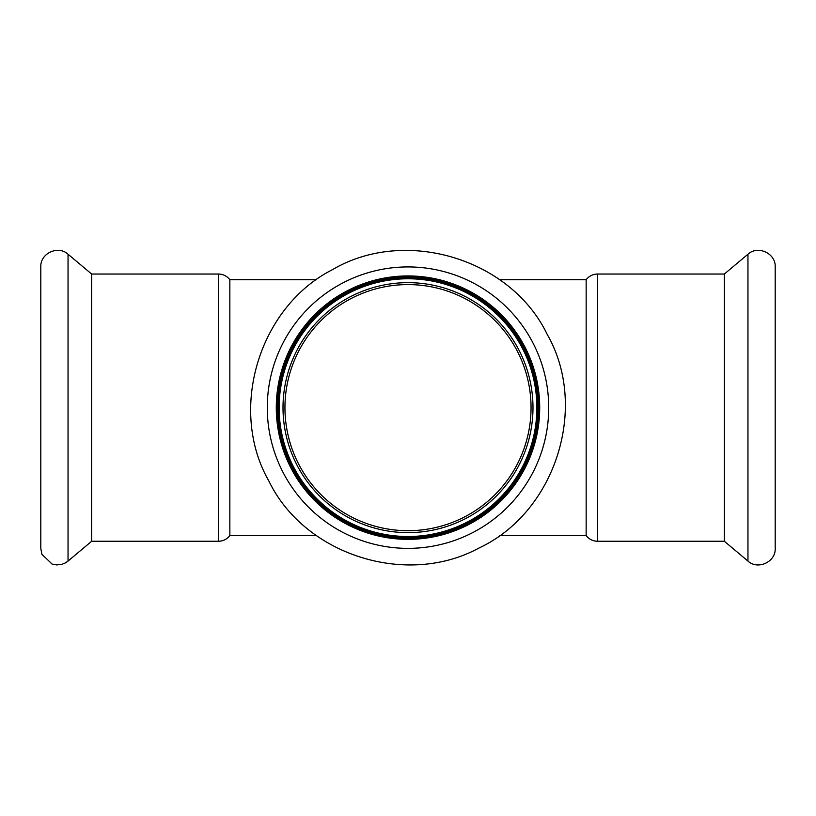 <?xml version="1.0" encoding="UTF-8"?>
<svg xmlns="http://www.w3.org/2000/svg" width="816" height="816" viewBox="0 0 816 816"><rect width="100%" height="100%" fill="white"/><g stroke="black" fill="none" stroke-linecap="round" stroke-linejoin="round"><path stroke-width="1.22" d="M91.647 274.033L218.474 274.033L218.474 541.263L91.647 541.263L91.647 274.033L68.044 254.225C58.13 244.984 40.096 253.388 40.8 266.924L40.8 548.362L41.881 554.258L52.122 564.091L56.732 564.937L62.118 564.254L65.249 562.969L68.044 561.071L68.044 254.225M316.465 535.571L229.847 535.571L229.847 279.715L316.455 279.715M499.535 279.715L586.153 279.715L586.153 535.571L499.545 535.571M586.153 535.571C589.05 539.254 592.844 541.151 597.526 541.263L597.526 274.033L724.353 274.033L724.353 541.263L747.956 561.071C757.87 570.302 775.894 561.898 775.2 548.362L775.2 266.924C775.904 253.388 757.87 244.984 747.956 254.225L747.956 561.071M443.486 534.49A131.723 131.723 0 0 0 500.116 313.497A131.723 131.723 0 0 0 280.408 374.952A131.723 131.723 0 0 0 443.486 534.49M345.301 292.883A130.774 130.774 0 0 0 443.231 533.582A130.774 130.774 0 0 0 529.135 358.367A130.774 130.774 0 0 0 345.301 292.883M346.219 294.545A128.877 128.877 0 0 0 340.945 517.701A128.877 128.877 0 0 0 536.836 410.683A128.877 128.877 0 0 0 346.219 294.545M345.474 513.621A123.043 123.043 0 0 1 301.002 346.871A123.043 123.043 0 0 1 466.997 299.666A123.043 123.043 0 0 1 514.998 468.415A123.043 123.043 0 0 1 345.474 513.621M340.537 284.152A140.719 140.719 0 0 0 334.784 527.819A140.719 140.719 0 0 0 548.678 410.968A140.719 140.719 0 0 0 340.537 284.152M345.678 293.576A129.989 129.989 0 0 0 340.374 518.65A129.989 129.989 0 0 0 537.948 410.713A129.989 129.989 0 0 0 345.678 293.576M344.485 515.294A124.991 124.991 0 0 0 532.97 409.714A124.991 124.991 0 0 0 348.075 297.952A124.991 124.991 0 0 0 344.485 515.294M218.474 274.033C223.156 274.145 226.95 276.043 229.847 279.715M218.474 541.263C223.156 541.151 226.95 539.254 229.847 535.571M91.647 541.263L68.044 561.071M597.526 274.033C592.844 274.145 589.05 276.043 586.153 279.715M597.526 541.263L724.353 541.263M724.353 274.033L747.956 254.225M332.581 269.596C258.896 306.969 228.001 409.52 268.79 480.879C304.49 554.921 406.501 587.551 479.043 547.995C555.553 512.295 588.999 407.215 547.21 334.407C510.887 258.733 405.348 226.766 332.581 269.596"/></g></svg>
